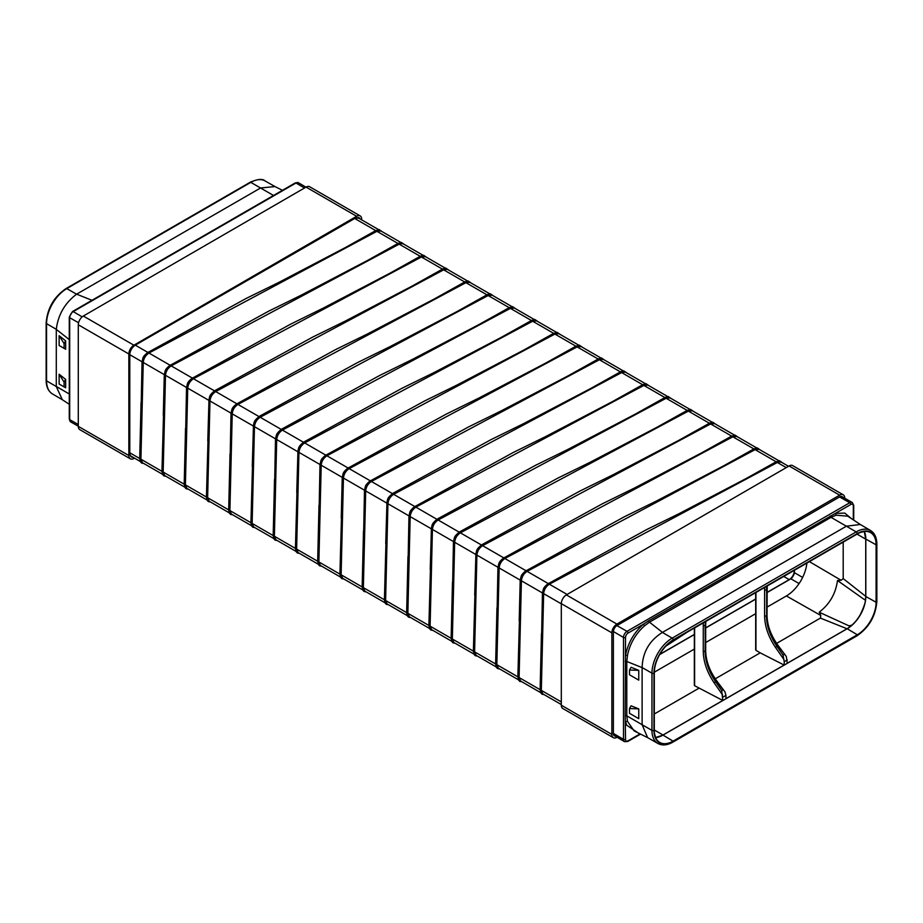 <?xml version="1.0" encoding="UTF-8"?>
<svg xmlns="http://www.w3.org/2000/svg" width="923" height="923" viewBox="0 0 923 923"><rect width="100%" height="100%" fill="white"/><g stroke="black" fill="none" stroke-linecap="round" stroke-linejoin="round"><path stroke-width="1.38" d="M206.729 497.093L207.721 497.693L206.729 497.093M207.629 497.762L209.983 401.02L208.76 400.686C209.913 396.117 208.829 395.644 214.805 390.66L312.909 336.976L345.548 320.939L412.246 286.015L442.832 268.916L445.867 268.12L449.074 270.324M162.24 471.399L163.233 472.011L162.24 471.399M184.196 484.194L163.163 472.057L165.494 375.326L164.271 375.003L163.29 415.304L164.502 415.627M139.996 458.558L140.988 459.169L139.996 458.558M140.896 459.227L142.419 462.7L162.379 474.226M142.211 361.885L143.25 362.485L140.919 459.204L161.952 471.341M184.485 484.252L185.477 484.852L184.485 484.252M186.7 387.568L187.738 388.168L185.408 484.898L186.907 488.394L206.867 499.908M295.706 548.458L296.698 549.07L295.706 548.458M317.662 561.242L296.629 549.116L298.96 452.385L297.737 452.051C298.89 447.493 297.817 447.02 303.782 442.036L401.886 388.341L434.525 372.304L501.224 337.38L531.81 320.293L534.844 319.485L538.051 321.689M251.218 522.776L252.21 523.387L251.218 522.776M252.117 523.445L251.16 522.81M273.173 535.559L252.141 523.433L253.64 526.918L273.6 538.444M252.141 523.422L254.471 426.703L253.248 426.368C254.402 421.811 253.317 421.338 259.294 416.354L357.397 362.658L390.037 346.621L456.735 311.697L487.321 294.61L490.355 293.802L493.563 296.006M228.973 509.934L229.965 510.534L228.973 509.934M231.188 413.25L232.227 413.862L229.896 510.592L231.396 514.076L251.356 525.602M273.462 535.617L274.454 536.228L273.462 535.617M274.719 479.222L275.492 439.21C276.646 434.652 275.562 434.179 281.538 429.195L281.411 429.495C278.031 431.791 276.127 434.929 275.7 438.933L276.715 439.544L274.385 536.275L273.404 535.652M384.683 599.835L385.687 600.435L384.683 599.835M385.595 600.504L387.118 603.977L407.066 615.503M406.651 612.618L385.606 600.492M385.618 600.469L387.937 503.762L386.714 503.427C387.879 498.858 386.795 498.385 392.76 493.401L490.874 439.717L523.503 423.68L590.201 388.756L620.798 371.657L623.821 370.861L627.029 373.065M340.195 574.152L341.198 574.752L340.195 574.152M362.151 586.936L341.118 574.798L343.448 478.068L342.225 477.745L341.245 518.045L342.468 518.368M317.95 561.299L318.954 561.911L317.95 561.299M318.85 561.969L320.385 565.453L340.333 576.967M325.9 455.201C322.519 457.473 320.616 460.612 320.189 464.615L321.204 465.227L318.873 561.945L339.906 574.094M362.439 586.993L363.443 587.593L362.439 586.993M364.666 490.309L365.693 490.921L363.362 587.651L364.873 591.135L384.822 602.661M473.661 651.2L474.664 651.811L473.661 651.2M495.628 663.995L474.595 651.857L476.914 555.127L475.691 554.804C476.856 550.235 475.772 549.762 481.737 544.778L579.852 491.094L612.491 475.045L679.178 440.133L709.764 423.034L712.798 422.226L716.006 424.43M429.172 625.517L430.176 626.129L429.172 625.517M430.083 626.186L431.606 629.659L451.566 641.185M451.139 638.301L430.106 626.175M430.106 626.163L432.426 529.444L431.203 529.11C432.368 524.552 431.283 524.079 437.248 519.095L535.363 465.4L567.991 449.363L634.689 414.439L665.275 397.351L668.31 396.544L671.517 398.748M406.928 612.676L407.931 613.287L406.928 612.676M409.154 516.003L410.181 516.603L407.862 613.334L409.362 616.818L429.322 628.344M451.416 638.358L452.42 638.97L451.416 638.358M452.674 581.975L453.447 541.951C454.612 537.394 453.528 536.921 459.492 531.936L459.366 532.236C455.985 534.532 454.081 537.671 453.666 541.674L454.67 542.286L452.351 639.016L453.851 642.5L473.811 654.026M518.149 676.894L519.153 677.494L518.149 676.894M540.117 689.677L519.084 677.551L521.403 580.821L520.191 580.486L519.199 620.787L520.422 621.11M495.905 664.052L496.909 664.652L495.905 664.052M496.816 664.722L498.339 668.194L518.299 679.709M503.854 557.942C500.474 560.215 498.57 563.353 498.155 567.357L499.158 567.968L496.839 664.687L517.872 676.836M540.393 689.735L541.397 690.335L540.393 689.735M541.305 690.404L542.828 693.877L561.311 704.549M542.62 593.051L543.647 593.662L541.328 690.392M132.785 457.139A5.007 2.884 -60 0 1 131.401 456.954A5.007 2.884 -60 0 1 130.42 455.385A7.788 4.5 120 0 1 129.785 452.778L129.785 354.697A7.788 4.5 120 0 1 135.3 345.156L354.709 218.474A7.788 4.5 120 0 1 355.424 218.116L358.251 217.551A5.007 2.884 -60 0 1 359.139 217.782A5.007 2.884 -60 0 1 359.97 218.832L360.016 218.913M361.689 219.87L361.689 219.201A7.153 4.13 120 0 0 360.212 215.924A7.153 4.13 120 0 0 356.624 216.282L133.893 345.214A7.153 4.13 120 0 0 128.851 353.971L128.851 455.535A7.153 4.13 120 0 0 130.328 458.812A7.153 4.13 120 0 0 133.904 458.454L134.481 458.12M359.982 218.843L358.216 217.551M360.212 215.924L309.655 186.734A7.153 4.13 120 0 0 306.078 187.092L83.335 316.035A7.153 4.13 120 0 0 78.293 324.781L78.293 426.357A7.153 4.13 120 0 0 79.77 429.622L130.328 458.812M378.534 229.596L358.689 218.14L355.424 218.116M64.079 348.352L59.13 345.49L65.648 349.252L64.079 348.352L64.079 343.564L59.13 335.707L59.13 345.49M64.079 343.564L65.648 340.841L65.648 349.252M65.648 340.841L59.13 335.707M64.079 386.875L59.13 384.026L65.648 387.787L64.079 386.875L64.079 382.087L59.13 374.242L59.13 384.026M64.079 382.087L65.648 379.376L65.648 387.787M65.648 379.376L59.13 374.242M69.271 393.959L56.291 386.472L56.291 329.384L69.271 339.606M46.15 380.276C46.185 386.714 48.284 391.26 52.438 393.925A28.601 16.522 120 0 1 46.565 380.853L46.565 323.65A1.431 0.831 180 0 1 46.15 323.062L46.15 380.276A1.431 0.831 180 0 0 46.565 380.853L56.291 386.529L62.291 399.682L69.271 404.286M250.11 182.293C257.702 179.016 262.697 178.554 265.063 180.92A28.601 16.522 -60 0 0 250.814 182.362A1.431 0.831 -120 0 0 250.11 182.293L66.087 288.541A1.431 0.831 -120 0 1 66.791 288.611L250.814 182.362L273.52 195.48M260.598 187.957L274.985 186.573L282.461 190.311M91.965 300.298L76.632 294.172L260.54 187.992M56.291 329.384L56.291 329.326C58.08 314.812 64.841 303.113 76.574 294.195L76.632 294.172M844.707 498.224L844.707 498.074A7.153 4.13 120 0 0 843.23 494.797A7.153 4.13 120 0 0 839.642 495.155L616.91 624.086A7.153 4.13 120 0 0 611.868 632.843L611.868 734.408A7.153 4.13 120 0 0 613.345 737.685A7.153 4.13 120 0 0 616.922 737.327L617.06 737.246M842.63 497.059A5.007 2.884 120 0 0 842.157 496.655A5.007 2.884 120 0 0 839.653 496.909L616.91 625.598A4.869 2.815 120 0 0 614.476 628.171A4.869 2.815 120 0 0 613.587 630.49A5.007 2.884 120 0 0 613.38 631.967L613.38 733.531A5.007 2.884 120 0 0 614.418 735.827A5.007 2.884 120 0 0 615.006 736.035M843.23 494.797L792.672 465.607A7.153 4.13 120 0 0 789.096 465.965L566.353 594.897A7.153 4.13 120 0 0 561.311 603.654L561.311 705.218A7.153 4.13 120 0 0 562.788 708.495L613.345 737.685M767.025 592.578L790.873 578.813A5.007 2.884 120 0 0 791.149 578.64A7.788 4.5 120 0 0 794.403 573.01A5.007 2.884 120 0 0 794.415 572.687L794.415 570.276M659.691 654.557L694.338 634.551M705.68 627.998L755.683 599.131M788.519 466.3L781.343 462.158L776.347 461.915L779.531 460.762L782.739 462.965M767.025 592.439L789.234 579.621A7.153 4.13 120 0 0 794.288 570.864M755.683 598.992L705.68 627.859M694.338 634.413L659.807 654.338M776.347 461.973L777.339 462.561M786.234 467.615L777.351 462.481L549.347 584.213C545.966 586.497 544.062 589.635 543.647 593.639L561.311 603.838M542.643 593.039C543.059 589.047 544.962 585.909 548.343 583.624L646.585 529.617L679.224 513.58L745.911 478.656L776.497 461.569M548.354 583.694L549.347 584.282M541.663 633.34L542.436 593.327C543.589 588.759 542.505 588.286 548.47 583.313M540.313 689.781L540.543 692.562L541.997 694.223L544.109 694.615M687.162 632.197L665.945 646.077M667.514 644.519L680.286 636.166M778.943 460.773L759.098 449.316L755.106 449.639L527.102 571.372C523.722 573.656 521.818 576.794 521.403 580.798L542.447 592.947M755.095 449.639L754.264 448.716L757.287 447.92L760.494 450.124M754.103 449.132L755.095 449.72M520.191 580.486L520.376 580.209C520.814 576.206 522.718 573.056 526.098 570.783L624.34 516.776L656.98 500.739L723.667 465.815L754.253 448.728M526.11 570.852L527.102 571.441M756.698 447.932L736.854 436.464L732.862 436.798L504.869 558.519C501.477 560.815 499.574 563.953 499.158 567.957L499.158 567.968M519.084 677.551L520.584 681.036L540.543 692.562M753.883 448.936L731.858 436.221L735.043 435.079L738.25 437.271M504.869 558.519L525.902 570.668M731.858 436.291L732.85 436.879M503.854 557.919L602.096 503.935L634.736 487.886L701.422 452.974L732.008 435.875M503.866 558.011L504.858 558.6M497.162 607.657L497.935 567.645C499.101 563.076 498.016 562.603 503.981 557.619M518.068 676.928L518.299 679.72L519.753 681.382L521.864 681.774M495.824 664.087L496.055 666.868L497.509 668.54L499.62 668.933M734.454 435.079L714.61 423.622L710.606 423.957L709.764 423.034M709.614 423.449L710.606 424.038M731.639 436.094L710.618 423.957L482.614 545.678C479.233 547.974 477.329 551.112 476.914 555.115L497.959 567.264M475.91 554.515C476.326 550.512 478.229 547.374 481.61 545.101L481.737 544.778M481.621 545.17L482.614 545.758M475.887 554.527L474.71 595.104L475.933 595.427M475.714 554.423L454.67 542.286C455.085 538.271 456.989 535.121 460.369 532.836L688.362 411.116L692.365 410.781L712.21 422.238M474.595 651.857L476.095 655.353L496.055 666.868M688.362 411.104L687.37 410.539M687.37 410.527L690.554 409.385L693.761 411.589M687.37 410.608L688.362 411.185M459.377 532.329L460.369 532.917M473.58 651.246L473.811 654.026L475.264 655.699L477.376 656.091M451.335 638.404L451.566 641.185L453.02 642.858L455.131 643.25M689.966 409.397L670.121 397.94L666.118 398.274L665.275 397.351M665.125 397.755L666.118 398.344M687.15 410.412L666.129 398.274L438.125 519.995C434.745 522.28 432.841 525.429 432.426 529.433L453.47 541.582M431.422 528.833C431.837 524.829 433.741 521.691 437.121 519.407L437.248 519.095M437.133 519.487L438.125 520.064M431.399 528.844L430.222 569.422L431.445 569.745M431.226 528.741L410.181 516.603C410.597 512.588 412.5 509.438 415.881 507.154L643.873 385.433L643.031 384.51L646.065 383.703L649.273 385.906M667.721 396.555L647.877 385.099L643.873 385.433M642.881 384.914L643.873 385.502M409.166 515.98C409.593 511.988 411.496 508.85 414.877 506.565L513.119 452.558L545.747 436.521L612.445 401.597L643.031 384.51M414.889 506.646L415.881 507.223M408.185 556.281L408.958 516.269C410.124 511.711 409.039 511.238 415.004 506.254M429.091 625.563L429.322 628.344L430.776 630.005L432.887 630.409M406.847 612.722L407.078 615.503L408.531 617.164L410.643 617.556M645.477 383.714L625.632 372.257L620.637 372.015M620.637 372.073L621.629 372.661M642.65 384.718L621.64 372.58L393.636 494.313C390.256 496.597 388.352 499.735 387.937 503.739L387.937 503.762M392.644 493.793L393.636 494.382M392.633 493.724C389.252 496.009 387.348 499.147 386.922 503.139L385.733 543.728L386.956 544.062M386.737 503.047L365.693 490.921C366.108 486.894 368.012 483.756 371.392 481.471L599.385 359.751L598.554 358.816L601.577 358.02L604.784 360.224M623.233 370.873L603.377 359.416L599.396 359.739L620.406 371.877M598.392 359.232L599.385 359.82M364.677 490.298C365.104 486.306 367.008 483.156 370.388 480.883L468.63 426.876L501.258 410.839L567.957 375.915L598.542 358.828M370.4 480.952L371.392 481.541M363.697 530.598L364.47 490.586C365.623 486.017 364.55 485.544 370.515 480.56M384.603 599.881L384.833 602.661L386.287 604.323L388.398 604.715M362.358 587.028L362.577 589.82L364.043 591.481L366.154 591.874M600.988 358.032L581.132 346.563L577.14 346.898L349.148 468.63C345.767 470.915 343.864 474.053 343.448 478.056L364.493 490.205M576.137 346.31L579.332 345.179L582.54 347.371M576.148 346.39L577.14 346.979M342.225 477.745L342.421 477.468C342.86 473.453 344.764 470.315 348.144 468.042L446.386 414.035L479.014 397.986L545.712 363.074L576.298 345.975M348.156 468.111L349.148 468.699M578.744 345.179L558.888 333.722L554.908 334.057L326.904 455.777C323.523 458.073 321.619 461.212 321.204 465.215L321.204 465.227M341.118 574.798L342.629 578.294L362.577 589.809M575.917 346.194L553.892 333.48L557.088 332.326L560.296 334.53M326.904 455.777L347.948 467.926M553.904 333.549L554.885 334.138M325.9 455.177L424.142 401.193L456.77 385.145L523.468 350.232L554.054 333.134M325.911 455.27L326.904 455.858M319.208 504.916L319.981 464.904C321.135 460.335 320.062 459.862 326.027 454.877M340.114 574.187L340.333 576.967L341.798 578.64L343.91 579.033M317.87 561.346L318.089 564.126L319.554 565.799L321.666 566.191M556.5 332.338L536.644 320.881L532.652 321.216L531.81 320.293M531.66 320.708L532.64 321.285M553.673 333.353L532.652 321.216L304.659 442.936C301.279 445.221 299.375 448.37 298.96 452.374L320.004 464.523M297.944 451.774C298.371 447.77 300.275 444.632 303.655 442.348L303.782 442.036M303.667 442.429L304.659 443.017M297.921 451.785L296.756 492.363L297.979 492.686M297.76 451.682L276.715 439.544C277.131 435.529 279.034 432.379 282.415 430.095L510.407 308.374L514.399 308.04L534.255 319.496M296.629 549.116L298.141 552.6L318.089 564.126M510.407 308.363L509.404 307.797M509.404 307.786L512.6 306.644L515.807 308.847M509.415 307.855L510.396 308.444M281.538 429.195L379.641 375.499L412.281 359.462L478.979 324.538L509.565 307.451M281.411 429.587L282.415 430.164M295.625 548.504L295.845 551.285L297.31 552.958L299.421 553.35M273.381 535.663L273.6 538.444L275.066 540.105L277.177 540.509M295.418 548.4L274.385 536.263L275.896 539.759L295.845 551.285M512 306.655L492.155 295.198L488.163 295.533L487.321 294.61M487.171 295.014L488.152 295.602M509.184 307.659L488.163 295.533L260.171 417.254C256.79 419.538 254.886 422.688 254.471 426.68L254.471 426.703M259.167 416.746L260.159 417.323M253.433 426.103L252.267 466.68L253.49 467.003M253.456 426.08C253.883 422.088 255.786 418.95 259.155 416.665M253.271 425.988L232.227 413.862C232.642 409.835 234.546 406.697 237.926 404.412L465.919 282.692L465.077 281.757L468.111 280.961L471.318 283.165M489.755 293.814L469.911 282.357L465.919 282.68L486.94 294.818M464.927 282.173L465.907 282.761M231.212 413.239C231.638 409.247 233.542 406.108 236.911 403.824L335.153 349.817L367.792 333.78L434.491 298.856L465.077 281.769M236.923 403.893L237.915 404.482M230.231 453.539L231.004 413.527C232.158 408.958 231.073 408.485 237.049 403.501M251.137 522.822L251.356 525.602L252.821 527.264L254.933 527.656M228.892 509.981L229.112 512.761L230.577 514.423L232.688 514.815M467.511 280.973L447.667 269.516L442.671 269.262M442.671 269.331L443.663 269.92M464.696 281.977L443.675 269.839L215.682 391.571C212.29 393.856 210.398 396.994 209.983 400.997L209.983 401.02M214.678 391.052L215.67 391.64M214.667 390.983C211.298 393.256 209.394 396.405 208.967 400.397L207.779 440.986L209.002 441.309M208.783 400.305L187.738 388.168C188.154 384.153 190.046 381.014 193.438 378.73L421.43 256.998L420.588 256.075L423.622 255.279L426.818 257.471M228.685 509.877L207.652 497.728L209.152 501.235L229.112 512.761M445.267 268.132L425.422 256.663L421.43 256.998L442.452 269.135M420.426 256.49L421.419 257.079M186.723 387.556C187.15 383.553 189.042 380.414 192.422 378.142L290.664 324.135L323.304 308.086L390.002 273.173L420.588 256.075M192.434 378.211L193.426 378.799M185.742 427.857L186.515 387.845C187.669 383.276 186.584 382.803 192.561 377.819M206.648 497.128L206.867 499.92L208.333 501.581L210.444 501.974M184.404 484.287L184.623 487.067L186.088 488.74L188.2 489.132M423.022 255.279L403.178 243.822L398.182 243.58L401.378 242.426L404.574 244.63M398.182 243.649L399.174 244.237M420.207 256.294L399.186 244.157L171.182 365.877C167.801 368.173 165.909 371.311 165.494 375.315L186.538 387.464M164.271 375.003L164.456 374.726C164.905 370.711 166.798 367.573 170.178 365.3L268.42 311.293L301.06 295.245L367.746 260.332L398.344 243.234M170.19 365.37L171.182 365.958M400.778 242.437L380.934 230.981L376.942 231.315L148.949 353.036C145.557 355.32 143.665 358.47 143.25 362.474L143.25 362.485M163.163 472.057L164.663 475.553L184.623 487.067M397.963 243.453L375.938 230.738L379.134 229.585L382.33 231.788M148.949 353.036L169.994 365.185M375.938 230.808L376.93 231.385M147.945 352.436L246.176 298.441L278.815 282.403L345.502 247.479L376.099 230.392M147.945 352.528L148.938 353.105M141.254 402.174L142.027 362.151C143.18 357.593 142.096 357.12 148.072 352.136M142.234 361.874C142.661 357.87 144.553 354.732 147.934 352.448M162.148 471.445L162.379 474.226L163.844 475.899L165.955 476.291M139.904 458.604L140.134 461.385L141.6 463.058L143.711 463.45M654.303 730.301A26.559 15.333 120 0 0 659.645 742.357A26.559 15.333 120 0 0 673.086 741.146L857.317 634.782A26.559 15.333 120 0 0 876.1 602.246L876.1 544.801A26.559 15.333 120 0 0 870.435 532.548A26.559 15.333 120 0 0 857.317 533.956L673.086 640.32A26.559 15.333 120 0 0 654.303 672.855L654.303 730.301M655.653 737.592A26.306 15.195 120 0 0 662.979 735.1L673.086 741.146M654.315 672.198L694.338 649.088M705.68 642.535L755.683 613.68M767.025 607.126L786.384 595.946A29.155 16.833 120 0 0 806.864 563.088M655.642 737.558A26.455 15.276 120 0 0 662.979 735.1L655.63 737.535M864.309 531.486A26.306 15.195 120 0 1 865.809 539.067L865.809 596.512A26.306 15.195 120 0 1 847.199 628.736L663.083 735.043M654.303 729.978L663.002 735.008A26.455 15.276 -60 0 1 663.002 735.008L722.813 700.476L694.615 685.72L694.615 627.894M716.744 681.312L716.375 681.289C709.233 671.436 705.541 661.445 705.31 651.326L705.114 651.442C705.334 661.572 708.829 671.667 715.59 681.739L721.705 690.542L722.813 700.476M725.951 698.734L725.951 695.354L722.882 697.13M640.089 733.877L628.044 740.834A3.565 2.054 -60 0 1 625.529 739.381L625.183 715.74A1.431 0.831 180 0 1 626.013 715.648A1.431 0.831 180 0 1 626.786 715.844L627.455 721.336L625.529 721.613L626.671 725.201L638.024 732.839M625.183 715.74L625.529 637.458A1.431 0.831 -0 0 1 624.502 637.701A1.431 0.831 180 0 1 623.498 637.458A1.431 0.831 -0 0 0 623.498 637.458L623.486 739.381A4.996 2.884 120 0 0 624.513 741.654A4.996 2.884 120 0 0 624.525 741.665L627.744 741.492A1.431 0.831 60 0 0 628.044 740.834M644.6 625.759C635.624 633.755 629.901 643.654 627.455 655.457L625.529 655.226C628.044 642.904 634.02 632.555 643.435 624.202L648.604 620.844A1.431 0.831 -120 0 0 648.927 621.606A1.431 0.831 -120 0 0 649.48 622.171L644.6 625.759L643.435 624.202L628.044 633.097A3.565 2.054 120 0 0 625.529 637.458M648.604 620.844L835.396 513.373L836.123 515.184L847.741 516.176L860.709 524.737M766.655 586.301L766.448 589.912A1.292 0.738 180 0 1 764.602 589.901L764.602 616.01L766.448 616.022C766.667 626.152 770.163 636.259 776.935 646.331L777.72 645.881C770.567 636.028 766.886 626.036 766.655 615.906L766.863 586.186M705.31 621.721L705.114 651.442L703.268 651.43C703.488 661.918 707.122 672.382 714.137 682.812L722.594 694.973M714.137 682.812L716.375 681.289L724.959 691.858L716.883 681.082C709.637 671.056 705.91 660.96 705.68 650.796L705.68 624.686A1.292 0.738 180 0 1 705.31 625.217L705.518 621.594M629.498 669.994L638.762 670.352L631.067 667.283L629.498 669.994L629.498 674.782L638.762 680.136L631.067 675.694M638.762 670.352L638.762 680.136M629.498 708.529L638.762 708.887L631.067 705.807L629.498 708.529L629.498 713.317L638.762 718.671L631.067 714.217M638.762 708.887L638.762 718.671M627.455 721.336L634.124 730.901L648.015 737.846M673.19 639.881A27.171 15.691 120 0 0 653.969 673.167L653.969 730.37A27.171 15.691 120 0 0 673.19 741.469L857.213 635.22A27.171 15.691 120 0 0 876.435 601.934L876.435 544.732A27.171 15.691 120 0 0 857.213 533.632L673.19 639.881A1.431 0.831 60 0 0 672.186 638.128L856.209 531.89L831.035 517.353L836.123 515.184M627.455 655.457L626.786 661.479L626.786 715.844L642.12 724.693L642.12 667.617L626.786 661.479A1.431 0.831 180 0 0 626.013 661.295A1.431 0.831 180 0 0 625.183 661.387M843.195 542.113L843.195 578.606L865.739 596.362L865.739 539.147L864.24 531.486L860.605 532.398M819.186 612.203L849.033 625.875L851.779 625.206C854.929 622.529 857.79 618.975 860.351 614.545C865.993 602.419 866.201 599.292 863.928 599.269L837.484 580.509C835.73 593.593 829.639 604.15 819.186 612.203L820.824 615.479L786.384 595.946M843.195 578.606L841.141 580.29L837.484 580.509M778.089 645.892L786.292 656.438L787.296 663.325M764.602 616.01C764.832 626.509 768.455 636.974 775.482 647.404L776.935 646.331L783.05 655.122L784.227 661.71L787.296 659.945M755.949 592.485L755.949 650.311L755.972 649.504L755.949 650.311L760.206 652.849L715.267 678.797M724.959 691.858L725.951 695.354M776.601 643.389L820.397 618.098L820.824 615.479M654.303 713.987L698.861 688.27M655.618 737.489L654.592 733.923M653.969 730.37A1.431 0.831 0 0 1 651.961 730.381L642.12 724.751L647.623 737.639M846.426 526.179L860.328 524.495M830.146 516.015A1.431 0.831 -120 0 0 830.481 516.788L831.035 517.353L649.48 622.171L662.46 632.393L846.368 526.214M642.12 667.617L642.12 667.548C642.604 652.284 649.365 640.585 662.402 632.428L662.46 632.393M865.809 539.182L857.04 534.117M847.106 628.794L820.397 618.098M787.296 663.245L847.037 628.759C852.517 625.367 856.936 620.717 860.282 614.799C863.928 608.269 865.751 602.119 865.739 596.362L865.809 596.396M784.227 661.71L784.227 665.102L760.206 652.849M784.158 665.056L725.951 698.653M876.1 544.801L865.809 539.067A26.455 15.276 120 0 0 864.263 531.486M876.1 602.246L865.809 596.512A26.455 15.276 -60 0 1 860.328 614.833A26.455 15.276 120 0 1 847.199 628.736L857.317 634.782M207.883 444.736L208.898 445.359M163.394 419.054L164.409 419.665M141.15 406.212L142.165 406.824M139.696 458.904L141.046 402.463L142.257 402.786M185.638 431.895L186.654 432.506M184.185 484.587L185.535 428.145L186.758 428.468M296.86 496.113L297.875 496.724M252.371 470.43L253.387 471.042M230.127 457.577L231.142 458.2M228.673 510.281L230.023 453.828L231.246 454.162M274.616 483.271L275.631 483.883M273.173 535.963L274.512 479.522L275.735 479.845M385.849 547.477L386.852 548.1M341.348 521.795L342.364 522.406M319.104 508.954L320.119 509.565M317.662 561.646L319 505.204L320.223 505.527M363.593 534.636L364.608 535.259M362.151 587.328L363.489 530.887L364.712 531.21M474.826 598.854L475.83 599.465M430.337 573.171L431.341 573.783M408.093 560.33L409.097 560.942M406.639 613.022L407.978 556.581L409.201 556.904M452.582 586.013L453.585 586.624M451.128 638.704L452.466 582.263L453.689 582.586M519.314 624.536L520.318 625.159M497.07 611.695L498.074 612.307M495.616 664.387L496.955 607.945L498.178 608.269M541.559 637.378L542.562 638.001M540.105 690.081L541.443 633.628L542.666 633.963M78.293 426.357L128.851 455.535M306.078 187.092L356.624 216.282M83.335 316.035L133.893 345.214M78.293 324.781L128.851 353.971M304.498 188.004L295.983 183.008L73.229 311.605A4.996 2.884 120 0 0 70.736 314.247A4.996 2.884 120 0 0 69.698 317.72A1.431 0.831 180 0 1 69.686 317.72L69.698 419.653A4.996 2.884 120 0 0 70.736 421.938A4.996 2.884 120 0 0 70.748 421.938A4.996 2.884 120 0 0 70.759 421.949M78.559 322.75L69.698 317.72A1.431 0.831 0 0 1 69.271 317.131L72.502 311.536A1.431 0.831 60 0 1 73.217 311.605L82.17 316.866M375.719 230.612L354.709 218.474M305.94 187.173L298.487 182.766A4.996 2.884 120 0 0 295.983 183.008A1.431 0.831 60 0 1 295.983 183.008A1.431 0.831 60 0 0 295.256 182.927L298.464 182.754A4.996 2.884 -60 0 1 298.487 182.766A4.996 2.884 -60 0 1 298.51 182.777M78.293 424.522L69.698 419.653A1.431 0.831 0 0 1 69.686 419.642A1.431 0.831 0 0 1 69.271 419.065L69.271 419.054A1.431 0.831 0 0 0 69.271 419.065L69.271 317.131M72.502 311.524A1.431 0.831 -120 0 0 72.502 311.536L295.256 182.927M76.574 294.195L66.791 288.611A28.601 16.522 120 0 0 46.565 323.65L56.291 329.326M611.868 734.408L561.311 705.218M839.642 495.155L789.096 465.965M616.91 624.086L566.353 594.897M611.868 632.843L561.311 603.654M802.629 577.429L794.415 572.687M799.087 583.555L790.873 578.813M561.311 701.907L541.328 690.369M682.109 635.116L667.041 644.969M519.418 620.498L517.861 677.228M548.147 583.509L527.114 571.36M776.128 461.777L755.106 449.639M789.234 579.621L783.731 576.448M520.203 580.106L499.158 567.957M567.114 594.458L549.358 584.213M474.918 594.816L473.372 651.546M503.658 557.827L482.614 545.678M473.384 651.142L452.351 639.004M709.395 423.253L688.373 411.116M481.414 544.985L460.369 532.836M430.43 569.122L428.883 625.863M459.169 532.144L438.125 519.995M428.895 625.459L407.862 613.322M664.906 397.559L643.885 385.433M436.925 519.303L415.881 507.154M385.941 543.439L384.395 600.181M408.981 515.888L387.937 503.739M414.681 506.462L393.636 494.313M384.406 599.777L363.362 587.628M392.437 493.609L371.392 481.46M341.452 517.757L339.906 574.487M370.192 480.768L349.148 468.619M598.162 359.035L577.152 346.898M342.248 477.364L321.204 465.215M296.964 492.074L295.418 548.804M325.704 455.085L304.659 442.936M531.429 320.512L510.407 308.374M303.459 442.244L282.415 430.095M252.475 466.38L250.918 523.122M275.516 438.84L254.471 426.68M281.215 429.403L260.171 417.254M250.929 522.718L229.896 510.569M258.971 416.561L237.926 404.412M207.987 440.698L206.429 497.428M231.027 413.146L209.983 400.997M236.726 403.709L215.682 391.56M206.44 497.036L185.408 484.887M214.482 390.867L193.438 378.718M163.498 415.015L161.94 471.745M192.238 378.026L171.193 365.877M164.294 374.623L143.25 362.474M139.708 458.5L129.785 452.778M142.05 361.781L129.785 354.697M147.749 352.344L135.3 345.156M839.572 496.943L849.771 502.735A1.431 0.831 -120 0 0 849.771 502.735L627.017 631.332L616.91 625.598M841.534 496.436L852.252 502.481A4.996 2.884 120 0 0 852.252 502.481A4.996 2.884 120 0 0 849.771 502.735A1.431 0.831 -120 0 1 850.498 503.485A1.431 0.831 -120 0 1 850.798 504.489A3.565 2.054 -60 0 1 853.314 505.942A1.431 0.831 0 0 0 853.729 505.366A1.431 0.831 0 0 0 853.729 505.354L853.729 520.134M628.044 633.097A1.431 0.831 60 0 0 627.744 632.093A1.431 0.831 -120 0 0 627.029 631.344A1.431 0.831 60 0 1 627.029 631.344A4.996 2.884 120 0 0 624.525 633.974A4.996 2.884 120 0 0 623.486 637.447L613.403 631.528M613.38 733.439L623.486 739.381A1.431 0.831 180 0 1 623.486 739.381A1.431 0.831 180 0 0 624.502 739.623A1.431 0.831 180 0 0 625.529 739.381M876.435 544.732A1.431 0.831 0 0 0 876.85 544.143C876.815 537.705 874.716 533.159 870.562 530.494A28.601 16.522 -60 0 0 856.209 531.89A1.431 0.831 60 0 1 857.213 533.632M876.85 544.143L876.85 601.358A1.431 0.831 180 0 1 876.435 601.934M857.213 635.22A1.431 0.831 60 0 1 856.913 635.878C869.051 627.536 875.696 616.033 876.85 601.358M856.913 635.878L672.89 742.127A1.431 0.831 -120 0 0 673.19 741.469M662.402 632.428L672.186 638.128A28.601 16.522 120 0 0 651.961 673.167L651.961 730.381A28.601 16.522 120 0 0 657.937 743.5C662.31 745.772 667.294 745.311 672.89 742.127M642.12 667.548L651.961 673.167A1.431 0.831 0 0 0 653.969 673.167M853.314 505.942L853.314 519.857M851.375 518.576L844.799 513.096L835.396 513.373L850.798 504.489M766.655 589.797L766.655 615.906A1.292 0.738 180 0 0 767.025 615.387L767.198 585.99M705.287 650.265L705.114 625.332A1.292 0.738 180 0 1 703.268 625.321L703.268 651.43M841.141 580.29L809.39 561.634M783.05 655.122L784.158 654.476M775.482 647.404L783.939 659.553M764.694 587.432L764.602 589.901M722.824 689.896L721.705 690.542M703.349 622.852L703.268 625.321M78.293 426.195L70.748 421.938L69.271 419.054M66.087 288.541C53.949 296.883 47.304 308.386 46.15 323.062M52.438 393.925L62.51 399.821M265.063 180.92L275.216 186.688M520.191 580.475C521.345 575.917 520.26 575.444 526.225 570.46M459.504 531.925L557.607 478.241L590.247 462.204L656.934 427.28L687.52 410.193M342.225 477.733C343.379 473.176 342.306 472.703 348.271 467.719M164.271 374.992C165.425 370.435 164.34 369.961 170.317 364.977M130.547 455.847L140.134 461.385M853.729 505.366L852.252 502.481M613.922 735.389L624.536 741.665M640.539 734.108L627.744 741.492M786.292 656.438L778.227 645.662C770.982 635.635 767.244 625.54 767.025 615.387M755.683 592.635L755.683 649.919M705.68 624.686L705.864 621.398M694.338 628.055L694.338 685.327M657.937 743.5L647.565 737.604M870.562 530.494L860.271 524.472"/></g></svg>

